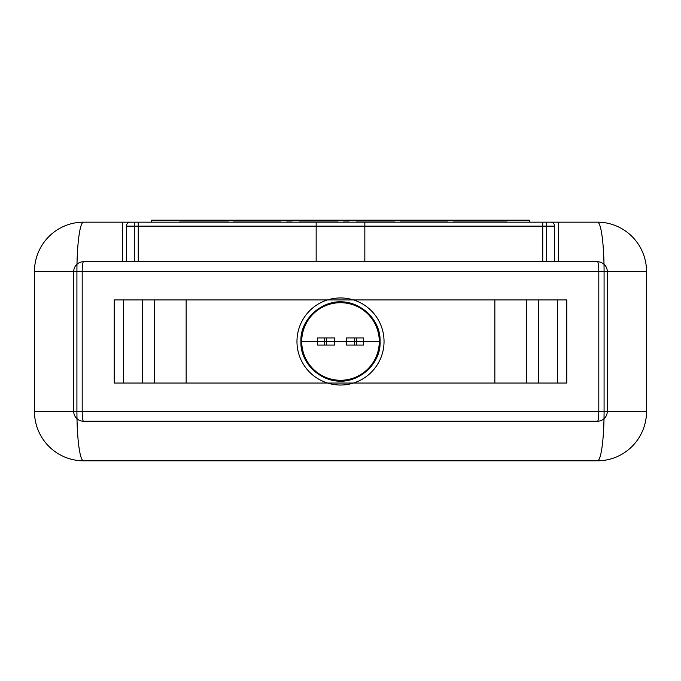 <?xml version="1.0" encoding="UTF-8"?>
<svg xmlns="http://www.w3.org/2000/svg" width="681" height="681" viewBox="0 0 681 681"><rect width="100%" height="100%" fill="white"/><g stroke="black" fill="none" stroke-linecap="round" stroke-linejoin="round"><path stroke-width="1.02" d="M364.837 222.168L316.163 222.168L364.837 222.168L364.837 261.742L316.163 261.742L364.837 261.742M134.31 222.168L546.69 222.168L134.31 222.168L134.31 261.742L546.69 261.742L122.435 261.742L134.31 261.742L134.31 222.168L122.435 222.168L122.435 261.742L122.435 222.168L134.31 222.168M646.55 271.642L646.55 411.341L604.081 411.341L646.55 411.341C609.486 411.341 609.486 411.341 646.55 411.341L646.55 271.642C609.486 271.642 609.486 271.642 646.55 271.642L604.081 271.642L604.081 411.341L34.45 411.341L604.081 411.341L604.081 271.642L646.55 271.642A49.466 49.058 -90 0 0 597.484 222.168L83.516 222.168A49.466 49.058 -90 0 0 34.45 271.642L34.45 411.341C71.514 411.341 71.514 411.341 34.45 411.341L34.45 271.642L76.919 271.642L76.919 411.341L76.919 271.642L34.45 271.642C71.514 271.642 71.514 271.642 34.45 271.642A49.466 49.058 90 0 1 83.516 222.168L597.484 222.168C559.876 222.168 559.876 222.168 597.484 222.168A49.466 6.589 90 0 1 604.081 271.642L76.919 271.642L604.081 271.642A49.466 6.589 -90 0 0 597.484 222.168A49.466 49.058 90 0 1 646.55 271.642M380.075 341.487C378.372 319.44 366.574 306.322 344.68 302.134C323.347 298.84 299.793 318.606 300.925 341.487C302.619 363.552 314.452 376.678 336.423 380.858C357.84 384.067 381.19 364.292 380.075 341.487C378.338 363.739 366.344 376.882 344.109 380.9C322.615 383.718 299.946 364.19 300.925 341.487C302.696 319.159 314.733 306.016 337.018 302.066C358.444 299.342 381.019 318.759 380.075 341.487M598.803 271.642L598.803 411.341L607.299 411.341L82.197 411.341L598.803 411.341L598.803 271.642L82.197 271.642L82.197 411.341L73.701 411.341C111.199 411.341 111.199 411.341 73.701 411.341L82.197 411.341L82.197 271.642L73.701 271.642L73.701 411.341L73.701 271.642L607.299 271.642L607.299 411.341C569.801 411.341 569.801 411.341 607.299 411.341L607.299 271.642C569.801 271.642 569.801 271.642 607.299 271.642L598.803 271.642A9.892 1.319 -90 0 0 597.484 261.742C559.876 261.742 559.876 261.742 597.484 261.742L83.516 261.742L597.484 261.742A9.892 1.319 90 0 1 598.803 271.642M316.163 222.168L316.163 261.742M546.69 222.168L546.69 261.742L558.565 261.742L546.69 261.742L546.69 222.168L558.565 222.168L558.565 261.742L558.565 222.168L546.69 222.168M123.508 383.045L123.508 299.938L114.229 299.938L114.229 383.045L142.414 383.045L142.414 299.938L526.336 299.938L526.336 383.045L142.414 383.045M114.229 383.045L186.151 383.045L186.151 299.938L566.771 299.938L566.771 383.045L494.849 383.045L494.849 299.938L494.849 383.045L186.151 383.045L186.151 299.938L114.229 299.938M526.336 299.938L538.586 299.938L538.586 383.045L526.336 383.045M538.586 383.045L557.492 383.045L557.492 299.938L566.771 299.938M154.664 299.938L154.664 383.045M597.484 460.807L83.516 460.807L597.484 460.807C559.876 460.807 559.876 460.807 597.484 460.807A49.466 6.589 -90 0 0 604.081 411.341A49.466 6.589 90 0 1 597.484 460.807A49.466 49.058 -90 0 0 646.55 411.341A49.466 49.058 90 0 1 597.484 460.807M83.516 460.807C121.124 460.807 121.124 460.807 83.516 460.807A49.466 6.589 -90 0 1 76.919 411.341A49.466 6.589 90 0 0 83.516 460.807A49.466 49.058 90 0 1 34.45 411.341A49.466 49.058 -90 0 0 83.516 460.807M83.516 222.168C121.124 222.168 121.124 222.168 83.516 222.168A49.466 6.589 90 0 0 76.919 271.642A49.466 6.589 -90 0 1 83.516 222.168M83.516 261.742C121.124 261.742 121.124 261.742 83.516 261.742A9.892 1.319 90 0 0 82.197 271.642A9.892 1.319 -90 0 1 83.516 261.742A9.892 9.815 -90 0 0 73.701 271.642C111.199 271.642 111.199 271.642 73.701 271.642A9.892 9.815 90 0 1 83.516 261.742M83.516 421.233A9.892 9.815 -90 0 1 73.701 411.341A9.892 9.815 90 0 0 83.516 421.233A9.892 1.319 90 0 1 82.197 411.341A9.892 1.319 -90 0 0 83.516 421.233C121.124 421.233 121.124 421.233 83.516 421.233L597.484 421.233L83.516 421.233M597.484 421.233C559.876 421.233 559.876 421.233 597.484 421.233A9.892 1.319 -90 0 0 598.803 411.341A9.892 1.319 90 0 1 597.484 421.233A9.892 9.815 90 0 0 607.299 411.341A9.892 9.815 -90 0 1 597.484 421.233M597.484 261.742A9.892 9.815 -90 0 1 607.299 271.642A9.892 9.815 90 0 0 597.484 261.742M123.508 299.938L142.414 299.938M538.586 299.938L557.492 299.938M566.771 383.045L557.492 383.045M138.269 261.742L542.731 261.742L126.394 261.742L138.269 261.742L138.269 226.126L542.731 226.126L138.269 226.126L138.269 261.742M542.731 222.168L138.269 222.168L550.648 222.168L542.731 222.168L542.731 261.742L554.606 261.742L542.731 261.742L542.731 226.126L554.606 226.126L554.606 261.742L554.606 226.126L542.731 226.126L542.731 222.168M126.394 226.126L126.394 261.742L126.394 226.126L138.269 226.126L126.394 226.126A3.958 3.958 0 0 1 130.352 222.168L138.269 222.168L138.269 226.126L138.269 222.168L130.352 222.168A3.958 3.958 0 0 0 126.394 226.126M550.648 222.168A3.958 3.958 0 0 1 554.606 226.126A3.958 3.958 0 0 0 550.648 222.168M529.546 222.168L151.454 222.168L529.546 222.168L529.546 220.193L151.454 220.193L529.546 220.193M151.454 222.168L151.454 220.193M226.16 220.193L179.716 220.193L226.16 220.193L226.16 220.984L228.365 220.984L180.286 220.984L226.16 220.984M200.776 220.193L210.25 220.193C212.812 220.193 212.812 220.193 210.25 220.193L200.205 220.193L210.25 220.193C212.812 220.193 212.812 220.193 210.25 220.193L200.776 220.193L200.776 220.984L200.205 220.984L210.25 220.984C212.812 220.984 212.812 220.984 210.25 220.984L200.776 220.984L200.776 220.193M255.307 220.193L251.783 220.193L257.452 220.193L255.307 220.193L255.307 220.984L257.452 220.984L251.783 220.984L255.307 220.984M258.303 220.193L233.336 220.193L258.303 220.193L258.303 220.984L260.074 220.984L256.286 220.984L280.41 220.984L233.906 220.984L258.303 220.984M356.835 220.193L394.367 220.193L343.582 220.193L362.054 220.193L356.835 220.193L356.835 220.984L356.265 220.984L394.367 220.984L356.835 220.984M394.929 220.193L394.367 220.193L394.929 220.193L394.929 220.984L394.367 220.984L394.929 220.984L394.929 220.193M376.84 220.193L377.41 220.193L376.84 220.193L376.84 220.984L377.41 220.984L376.84 220.984L376.84 220.193M299.946 220.193L337.478 220.193L286.692 220.193L305.165 220.193L299.946 220.193L299.946 220.984L299.376 220.984L337.478 220.984L299.946 220.984M338.048 220.193L337.478 220.193L338.048 220.193L338.048 220.984L337.478 220.984L338.048 220.984L338.048 220.193M319.951 220.193L320.521 220.193L319.951 220.193L319.951 220.984L320.521 220.984L319.951 220.984L319.951 220.193M485.962 220.193L473.687 220.193L485.962 220.193L485.962 220.984L474.248 220.984L485.962 220.984M485.536 220.193L453.308 220.193L507.107 220.193L485.536 220.193L485.536 220.984L507.107 220.984L453.878 220.984L485.536 220.984M459.658 220.193L459.088 220.193L459.658 220.193L459.658 220.984L453.308 220.984L459.658 220.984L459.658 220.193M436.198 220.193L400.683 220.193L447.255 220.193L420.96 220.193L436.198 220.193L436.198 220.984L446.932 220.984L400.683 220.984L436.198 220.984M447.494 220.193L446.932 220.193L447.494 220.193L447.494 220.984L446.932 220.984L447.494 220.984L447.494 220.193M400.122 220.193L406.736 220.193L400.122 220.193L400.122 220.984L406.165 220.984L400.122 220.984L400.122 220.193M447.826 220.193L447.255 220.193L447.826 220.193L447.826 220.984L447.255 220.984L447.826 220.984L447.826 220.193M420.96 220.193L421.53 220.193L420.96 220.193L420.96 220.984L421.53 220.984L420.96 220.984L420.96 220.193M220.721 220.193L220.721 220.984M180.286 220.193L180.286 220.984L179.716 220.984L185.768 220.984L179.716 220.984L180.286 220.984L180.286 220.193M179.716 220.193L179.716 220.984L179.716 220.193M185.768 220.193L185.768 220.984L186.339 220.984L185.768 220.984L185.768 220.193M186.339 220.193L186.339 220.984L186.339 220.193M218.337 220.193L218.337 220.984M225.513 220.193L225.513 220.984M227.99 220.193L227.99 220.984M227.037 220.193L227.037 220.984M224.628 220.193L224.628 220.984M222.738 220.193L222.738 220.984M225.045 220.193L225.045 220.984M228.365 220.193L228.365 220.984L228.365 220.193M210.25 220.984C212.812 220.984 212.812 220.984 210.25 220.984L210.25 220.193L210.25 220.984M252.2 220.984L251.638 220.984L252.2 220.984L252.2 220.193L252.2 220.984M233.336 220.984L233.906 220.984L233.336 220.984L233.336 220.193L233.336 220.984M280.972 220.984L280.41 220.984L280.972 220.984L280.972 220.193L280.972 220.984M255.715 220.984L256.286 220.984L255.715 220.984L255.715 220.193L255.715 220.984M200.205 220.193L200.205 220.984L200.205 220.193M253.894 220.193L253.894 220.984M253.417 220.193L253.417 220.984M251.783 220.193L251.783 220.984M252.268 220.193L252.268 220.984M256.975 220.193L256.975 220.984M257.452 220.193L257.452 220.984M255.784 220.193L255.784 220.984M250.31 220.193L250.31 220.984M249.833 220.193L249.833 220.984M248.574 220.193L248.574 220.984M249.05 220.193L249.05 220.984M251.638 220.193L251.638 220.984L251.638 220.193M233.906 220.193L233.906 220.984L233.906 220.193M239.142 220.193L239.142 220.984M239.618 220.193L239.618 220.984M250.344 220.193L250.344 220.984M250.821 220.193L250.821 220.984M263.922 220.193L263.922 220.984M264.398 220.193L264.398 220.984M275.345 220.193L275.345 220.984M275.822 220.193L275.822 220.984M280.41 220.193L280.41 220.984L280.41 220.193M256.286 220.193L256.286 220.984L256.286 220.193M259.597 220.193L259.597 220.984M260.074 220.193L260.074 220.984M258.78 220.193L258.78 220.984M343.582 220.193L343.582 220.984L344.152 220.984L343.582 220.984L343.582 220.193M344.152 220.193L344.152 220.984L348.425 220.984L344.152 220.984L344.152 220.193M367.17 220.193L367.17 220.984M367.561 220.193L367.561 220.984M381.317 220.193L381.317 220.984M382.279 220.193L382.279 220.984L382.279 220.193M381.709 220.193L381.709 220.984M377.41 220.193L377.41 220.984L377.41 220.193M394.367 220.193L394.367 220.984L394.367 220.193M390.256 220.193L390.256 220.984M389.685 220.193L389.685 220.984L389.685 220.193M389.123 220.193L389.123 220.984M372.115 220.193L372.115 220.984M371.724 220.193L371.724 220.984M357.227 220.193L357.227 220.984M356.265 220.193L356.265 220.984L356.265 220.193M361.492 220.193L361.492 220.984L362.054 220.984L361.492 220.984L361.492 220.193M362.054 220.193L362.054 220.984L362.054 220.193M348.425 220.193L348.425 220.984L348.987 220.984L348.425 220.984L348.425 220.193M348.987 220.193L348.987 220.984L348.987 220.193M305.165 220.984L304.603 220.984L305.165 220.984L305.165 220.193L305.165 220.984M287.263 220.984L291.536 220.984L287.263 220.984L287.263 220.193L287.263 220.984M292.098 220.984L291.536 220.984L292.098 220.984L292.098 220.193L292.098 220.984M286.692 220.193L286.692 220.984L286.692 220.193M310.281 220.193L310.281 220.984M310.672 220.193L310.672 220.984M324.428 220.193L324.428 220.984M325.39 220.193L325.39 220.984L325.39 220.193M324.82 220.193L324.82 220.984M320.521 220.193L320.521 220.984L320.521 220.193M337.478 220.193L337.478 220.984L337.478 220.193M333.367 220.193L333.367 220.984M332.805 220.193L332.805 220.984L332.805 220.193M332.234 220.193L332.234 220.984M315.226 220.193L315.226 220.984M314.835 220.193L314.835 220.984M300.338 220.193L300.338 220.984M299.376 220.193L299.376 220.984L299.376 220.193M304.603 220.193L304.603 220.984L304.603 220.193M291.536 220.193L291.536 220.984L291.536 220.193M485.911 220.193L485.911 220.984M485.374 220.193L485.374 220.984M484.523 220.193L484.523 220.984M482.684 220.193L482.684 220.984M474.248 220.193L474.248 220.984L473.687 220.984L474.248 220.984L474.248 220.193M473.687 220.193L473.687 220.984L473.687 220.193M482.029 220.193L482.029 220.984M483.987 220.193L483.987 220.984M485.204 220.193L485.204 220.984M485.647 220.193L485.647 220.984M480.471 220.984L479.901 220.984L480.471 220.984L480.471 220.193L480.471 220.984M453.308 220.984L453.878 220.984L453.308 220.984L453.308 220.193L453.308 220.984M406.736 220.984L406.165 220.984L406.736 220.984L406.736 220.193L406.736 220.984M487.724 220.193L487.724 220.984M486.106 220.193L486.106 220.984M485.127 220.193L485.127 220.984M484.719 220.193L484.719 220.984M483.118 220.193L483.118 220.984M480.582 220.193L480.582 220.984M479.901 220.193L479.901 220.984L479.901 220.193M453.878 220.193L453.878 220.984L453.878 220.193M459.088 220.193L459.088 220.984L459.088 220.193M488.158 220.193L488.158 220.984M494.908 220.193L494.908 220.984M498.194 220.193L498.194 220.984M500.705 220.193L500.705 220.984M501.335 220.193L501.335 220.984M500.961 220.193L500.961 220.984M499.267 220.193L499.267 220.984M495.87 220.193L495.87 220.984M497.402 220.193L497.402 220.984M498.926 220.193L498.926 220.984M499.837 220.193L499.837 220.984M500.143 220.193L500.143 220.984M500.407 220.193L500.407 220.984M500.68 220.193L500.68 220.984M501.046 220.193L501.046 220.984M501.301 220.193L501.301 220.984M501.88 220.193L501.88 220.984M502.535 220.193L502.535 220.984M503.046 220.193L503.046 220.984M503.199 220.193L503.199 220.984L503.199 220.193M503.77 220.193L503.77 220.984M506.545 220.193L506.545 220.984M507.107 220.193L507.107 220.984L507.107 220.193M506.647 220.193L506.647 220.984M504.962 220.193L504.962 220.984M502.178 220.193L502.178 220.984M500.816 220.193L500.816 220.984M489.962 220.193L489.962 220.984M430.154 220.193L430.154 220.984L430.154 220.193M429.583 220.193L429.583 220.984L429.583 220.193M421.53 220.193L421.53 220.984L421.53 220.193M436.419 220.193L436.419 220.984M436.989 220.193L436.989 220.984L436.989 220.193M437.56 220.193L437.56 220.984M447.255 220.193L447.255 220.984L447.255 220.193M400.683 220.193L400.683 220.984L400.683 220.193M406.165 220.193L406.165 220.984L406.165 220.193M446.932 220.193L446.932 220.984L446.932 220.193M437.338 220.193L437.338 220.984M436.768 220.193L436.768 220.984L436.768 220.193M296.967 341.487A43.533 43.533 0 0 1 362.266 303.786A43.533 43.533 0 0 1 362.266 379.189A43.533 43.533 0 0 1 296.967 341.487A43.533 43.533 0 0 1 362.266 303.786A43.533 43.533 0 0 1 362.266 379.189A43.533 43.533 0 0 1 296.967 341.487M326.65 345.054L317.55 345.054L334.567 345.054L334.567 337.929L317.55 337.929L334.567 337.929L334.567 345.054L326.65 345.054L326.65 337.929M346.433 345.054L346.433 337.929L363.45 337.929L346.433 337.929L346.433 345.054L363.45 345.054L346.433 345.054M354.35 345.054L354.35 337.929L354.35 345.054M379.283 341.487A38.783 38.783 0 0 0 321.109 307.906A38.783 38.783 0 0 0 321.109 375.078A38.783 38.783 0 0 0 379.283 341.487A38.783 38.783 0 0 1 321.109 375.078A38.783 38.783 0 0 1 321.109 307.906A38.783 38.783 0 0 1 379.283 341.487L301.717 341.487M324.667 345.054L324.667 337.929L324.667 345.054M317.55 345.054L317.55 337.929L317.55 345.054M356.333 345.054L356.333 337.929L356.333 345.054M363.45 345.054L363.45 337.929L363.45 345.054"/></g></svg>
